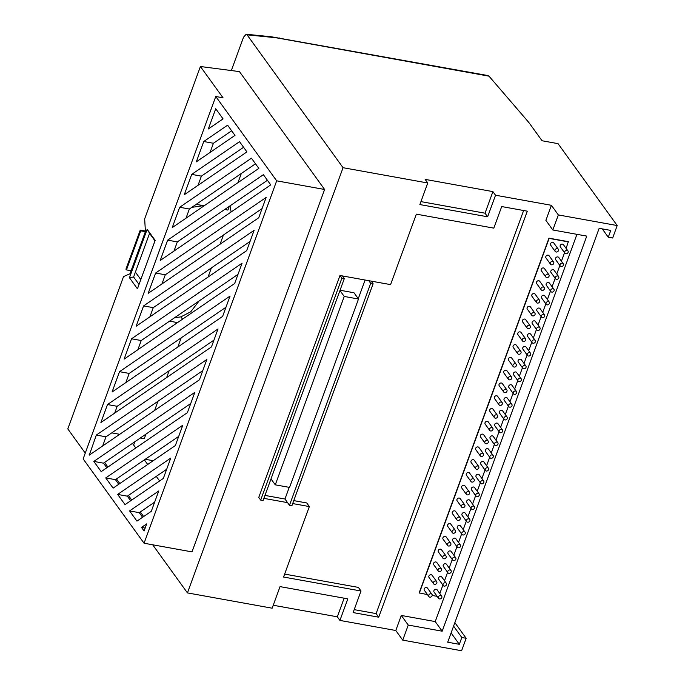 <?xml version="1.0" encoding="UTF-8"?>
<svg xmlns="http://www.w3.org/2000/svg" width="685" height="685" viewBox="0 0 685 685"><rect width="100%" height="100%" fill="white"/><g stroke="black" fill="none" stroke-linecap="round" stroke-linejoin="round"><path stroke-width="1.03" d="M567.034 250.393A1.901 1.593 144.2 0 0 565.81 253.75A1.901 1.593 144.2 0 0 567.034 250.393M567.968 250.958L563.447 244.699A1.901 1.593 144.2 0 0 560.364 246.925L564.885 253.185M557.359 248.646A1.901 1.593 144.2 0 0 556.126 252.003A1.901 1.593 144.2 0 0 557.359 248.646M558.284 249.212L553.763 242.952A1.901 1.593 144.2 0 0 550.68 245.179L555.201 251.438M562.359 263.177A1.901 1.593 144.2 0 0 561.135 266.533A1.901 1.593 144.2 0 0 562.359 263.177M563.284 263.742L558.772 257.483A1.901 1.593 144.2 0 0 555.689 259.709L560.202 265.968M552.675 261.43A1.901 1.593 144.2 0 0 551.451 264.787A1.901 1.593 144.2 0 0 552.675 261.43M553.608 261.995L549.087 255.736A1.901 1.593 144.2 0 0 546.005 257.962L550.526 264.222M557.684 275.961A1.901 1.593 144.2 0 0 556.451 279.317A1.901 1.593 144.2 0 0 557.684 275.961M558.609 276.526L554.096 270.267A1.901 1.593 144.2 0 0 551.005 272.493L555.526 278.752M548 274.214A1.901 1.593 144.2 0 0 546.776 277.571A1.901 1.593 144.2 0 0 548 274.214M548.925 274.779L544.412 268.52A1.901 1.593 144.2 0 0 541.33 270.746L545.842 277.005M553 288.745A1.901 1.593 144.2 0 0 551.776 292.101A1.901 1.593 144.2 0 0 553 288.745M553.934 289.31L549.413 283.051A1.901 1.593 144.2 0 0 546.33 285.277L550.851 291.536M543.325 286.998A1.901 1.593 144.2 0 0 542.092 290.354A1.901 1.593 144.2 0 0 543.325 286.998M544.25 287.554L539.729 281.304A1.901 1.593 144.2 0 0 536.646 283.53L541.167 289.789M548.325 301.528A1.901 1.593 144.2 0 0 547.101 304.876A1.901 1.593 144.2 0 0 548.325 301.528M549.25 302.085L544.738 295.834A1.901 1.593 144.2 0 0 541.655 298.061L546.168 304.32M538.641 299.782A1.901 1.593 144.2 0 0 537.417 303.13A1.901 1.593 144.2 0 0 538.641 299.782M539.574 300.338L535.053 294.088A1.901 1.593 144.2 0 0 531.971 296.314L536.492 302.573M543.65 314.312A1.901 1.593 144.2 0 0 542.417 317.66A1.901 1.593 144.2 0 0 543.65 314.312M544.575 314.869L540.063 308.618A1.901 1.593 144.2 0 0 536.971 310.844L541.492 317.104M533.966 312.557A1.901 1.593 144.2 0 0 532.742 315.913A1.901 1.593 144.2 0 0 533.966 312.557M534.891 313.122L530.378 306.871A1.901 1.593 144.2 0 0 527.296 309.098L531.808 315.348M538.967 327.087A1.901 1.593 144.2 0 0 537.742 330.444A1.901 1.593 144.2 0 0 538.967 327.087M539.9 327.653L535.379 321.402A1.901 1.593 144.2 0 0 532.296 323.628L536.817 329.879M529.291 325.341A1.901 1.593 144.2 0 0 528.058 328.697A1.901 1.593 144.2 0 0 529.291 325.341M530.216 325.906L525.703 319.655A1.901 1.593 144.2 0 0 522.612 321.882L527.133 328.132M534.291 339.871A1.901 1.593 144.2 0 0 533.067 343.228A1.901 1.593 144.2 0 0 534.291 339.871M535.225 340.436L530.704 334.186A1.901 1.593 144.2 0 0 527.621 336.412L532.134 342.663M524.607 338.125A1.901 1.593 144.2 0 0 523.383 341.481A1.901 1.593 144.2 0 0 524.607 338.125M525.541 338.69L521.02 332.439A1.901 1.593 144.2 0 0 517.937 334.665L522.458 340.916M529.616 352.655A1.901 1.593 144.2 0 0 528.383 356.012A1.901 1.593 144.2 0 0 529.616 352.655M530.541 353.22L526.029 346.97A1.901 1.593 144.2 0 0 522.938 349.196L527.459 355.446M519.932 350.908A1.901 1.593 144.2 0 0 518.708 354.265A1.901 1.593 144.2 0 0 519.932 350.908M520.857 351.474L516.344 345.223A1.901 1.593 144.2 0 0 513.262 347.449L517.774 353.7M524.933 365.439A1.901 1.593 144.2 0 0 523.708 368.795A1.901 1.593 144.2 0 0 524.933 365.439M525.866 366.004L521.345 359.753A1.901 1.593 144.2 0 0 518.262 361.98L522.783 368.23M515.257 363.692A1.901 1.593 144.2 0 0 514.024 367.049A1.901 1.593 144.2 0 0 515.257 363.692M516.182 364.257L511.669 358.007A1.901 1.593 144.2 0 0 508.578 360.233L513.099 366.484M520.257 378.223A1.901 1.593 144.2 0 0 519.033 381.579A1.901 1.593 144.2 0 0 520.257 378.223M521.191 378.788L516.67 372.537A1.901 1.593 144.2 0 0 513.587 374.763L518.1 381.014M510.573 376.476A1.901 1.593 144.2 0 0 509.349 379.832A1.901 1.593 144.2 0 0 510.573 376.476M511.507 377.041L506.986 370.782A1.901 1.593 144.2 0 0 503.903 373.017L508.424 379.267M515.582 391.007A1.901 1.593 144.2 0 0 514.349 394.363A1.901 1.593 144.2 0 0 515.582 391.007M516.507 391.572L511.995 385.312A1.901 1.593 144.2 0 0 508.904 387.547L513.425 393.798M505.898 389.26A1.901 1.593 144.2 0 0 504.674 392.616A1.901 1.593 144.2 0 0 505.898 389.26M506.823 389.825L502.31 383.566A1.901 1.593 144.2 0 0 499.228 385.801L503.74 392.051M510.899 403.79A1.901 1.593 144.2 0 0 509.674 407.147A1.901 1.593 144.2 0 0 510.899 403.79M511.832 404.356L507.311 398.096A1.901 1.593 144.2 0 0 504.228 400.331L508.749 406.582M501.223 402.044A1.901 1.593 144.2 0 0 499.99 405.4A1.901 1.593 144.2 0 0 501.223 402.044M502.148 402.609L497.635 396.35A1.901 1.593 144.2 0 0 494.544 398.576L499.065 404.835M506.224 416.574A1.901 1.593 144.2 0 0 504.999 419.931A1.901 1.593 144.2 0 0 506.224 416.574M507.157 417.139L502.636 410.88A1.901 1.593 144.2 0 0 499.553 413.106L504.066 419.366M496.539 414.827A1.901 1.593 144.2 0 0 495.315 418.184A1.901 1.593 144.2 0 0 496.539 414.827M497.473 415.393L492.952 409.133A1.901 1.593 144.2 0 0 489.869 411.36L494.39 417.619M501.548 429.358A1.901 1.593 144.2 0 0 500.315 432.714A1.901 1.593 144.2 0 0 501.548 429.358M502.473 429.923L497.961 423.664A1.901 1.593 144.2 0 0 494.87 425.89L499.391 432.149M491.864 427.611A1.901 1.593 144.2 0 0 490.64 430.968A1.901 1.593 144.2 0 0 491.864 427.611M492.798 428.176L488.277 421.917A1.901 1.593 144.2 0 0 485.194 424.143L489.706 430.403M496.865 442.142A1.901 1.593 144.2 0 0 495.64 445.498A1.901 1.593 144.2 0 0 496.865 442.142M497.798 442.707L493.277 436.448A1.901 1.593 144.2 0 0 490.195 438.674L494.716 444.933M487.189 440.395A1.901 1.593 144.2 0 0 485.956 443.752A1.901 1.593 144.2 0 0 487.189 440.395M488.114 440.96L483.601 434.701A1.901 1.593 144.2 0 0 480.51 436.927L485.031 443.186M492.19 454.926A1.901 1.593 144.2 0 0 490.965 458.282A1.901 1.593 144.2 0 0 492.19 454.926M493.123 455.491L488.602 449.232A1.901 1.593 144.2 0 0 485.519 451.458L490.032 457.717M482.505 453.179A1.901 1.593 144.2 0 0 481.281 456.527A1.901 1.593 144.2 0 0 482.505 453.179M483.439 453.735L478.918 447.485A1.901 1.593 144.2 0 0 475.835 449.711L480.356 455.97M487.514 467.709A1.901 1.593 144.2 0 0 486.281 471.057A1.901 1.593 144.2 0 0 487.514 467.709M488.439 468.266L483.927 462.015A1.901 1.593 144.2 0 0 480.836 464.242L485.357 470.501M477.83 465.963A1.901 1.593 144.2 0 0 476.606 469.311A1.901 1.593 144.2 0 0 477.83 465.963M478.764 466.519L474.243 460.269A1.901 1.593 144.2 0 0 471.16 462.495L475.673 468.754M482.831 480.493A1.901 1.593 144.2 0 0 481.606 483.841A1.901 1.593 144.2 0 0 482.831 480.493M483.764 481.05L479.243 474.799A1.901 1.593 144.2 0 0 476.161 477.025L480.682 483.285M473.155 478.738A1.901 1.593 144.2 0 0 471.922 482.094A1.901 1.593 144.2 0 0 473.155 478.738M474.08 479.303L469.567 473.052A1.901 1.593 144.2 0 0 466.476 475.279L470.997 481.529M478.156 493.269A1.901 1.593 144.2 0 0 476.931 496.625A1.901 1.593 144.2 0 0 478.156 493.269M479.089 493.834L474.568 487.583A1.901 1.593 144.2 0 0 471.485 489.809L475.998 496.06M468.471 491.522A1.901 1.593 144.2 0 0 467.247 494.878A1.901 1.593 144.2 0 0 468.471 491.522M469.405 492.087L464.884 485.836A1.901 1.593 144.2 0 0 461.801 488.062L466.322 494.313M473.481 506.052A1.901 1.593 144.2 0 0 472.248 509.409A1.901 1.593 144.2 0 0 473.481 506.052M474.405 506.617L469.893 500.367A1.901 1.593 144.2 0 0 466.802 502.593L471.323 508.844M463.796 504.306A1.901 1.593 144.2 0 0 462.572 507.662A1.901 1.593 144.2 0 0 463.796 504.306M464.73 504.871L460.209 498.62A1.901 1.593 144.2 0 0 457.126 500.846L461.639 507.097M468.805 518.836A1.901 1.593 144.2 0 0 467.572 522.193A1.901 1.593 144.2 0 0 468.805 518.836M469.73 519.401L465.209 513.151A1.901 1.593 144.2 0 0 462.127 515.377L466.648 521.628M459.121 517.089A1.901 1.593 144.2 0 0 457.888 520.446A1.901 1.593 144.2 0 0 459.121 517.089M460.046 517.654L455.534 511.404A1.901 1.593 144.2 0 0 452.442 513.63L456.963 519.881M464.122 531.62A1.901 1.593 144.2 0 0 462.897 534.976A1.901 1.593 144.2 0 0 464.122 531.62M465.055 532.185L460.534 525.934A1.901 1.593 144.2 0 0 457.452 528.161L461.964 534.411M454.438 529.873A1.901 1.593 144.2 0 0 453.213 533.23A1.901 1.593 144.2 0 0 454.438 529.873M455.371 530.438L450.85 524.188A1.901 1.593 144.2 0 0 447.767 526.414L452.288 532.665M459.447 544.404A1.901 1.593 144.2 0 0 458.214 547.76A1.901 1.593 144.2 0 0 459.447 544.404M460.371 544.969L455.859 538.718A1.901 1.593 144.2 0 0 452.768 540.944L457.289 547.195M449.762 542.657A1.901 1.593 144.2 0 0 448.538 546.013A1.901 1.593 144.2 0 0 449.762 542.657M450.696 543.222L446.175 536.963A1.901 1.593 144.2 0 0 443.092 539.198L447.605 545.448M454.772 557.188A1.901 1.593 144.2 0 0 453.538 560.544A1.901 1.593 144.2 0 0 454.772 557.188M455.696 557.753L451.175 551.494A1.901 1.593 144.2 0 0 448.093 553.728L452.614 559.979M445.087 555.441A1.901 1.593 144.2 0 0 443.854 558.797A1.901 1.593 144.2 0 0 445.087 555.441M446.012 556.006L441.5 549.747A1.901 1.593 144.2 0 0 438.409 551.982L442.93 558.232M450.088 569.971A1.901 1.593 144.2 0 0 448.863 573.328A1.901 1.593 144.2 0 0 450.088 569.971M451.021 570.537L446.5 564.277A1.901 1.593 144.2 0 0 443.418 566.512L447.93 572.763M440.404 568.225A1.901 1.593 144.2 0 0 439.179 571.581A1.901 1.593 144.2 0 0 440.404 568.225M441.337 568.79L436.816 562.531A1.901 1.593 144.2 0 0 433.733 564.757L438.254 571.016M445.413 582.755A1.901 1.593 144.2 0 0 444.18 586.112A1.901 1.593 144.2 0 0 445.413 582.755M446.337 583.32L441.825 577.061A1.901 1.593 144.2 0 0 438.734 579.287L443.255 585.547M435.728 581.008A1.901 1.593 144.2 0 0 434.504 584.365A1.901 1.593 144.2 0 0 435.728 581.008M436.662 581.574L432.141 575.314A1.901 1.593 144.2 0 0 429.058 577.541L433.571 583.8M440.738 595.539A1.901 1.593 144.2 0 0 439.505 598.895A1.901 1.593 144.2 0 0 440.738 595.539M441.662 596.104L437.141 589.845A1.901 1.593 144.2 0 0 434.059 592.071L438.58 598.33M431.053 593.792A1.901 1.593 144.2 0 0 429.82 597.149A1.901 1.593 144.2 0 0 431.053 593.792M431.978 594.357L427.466 588.098A1.901 1.593 144.2 0 0 424.375 590.324L428.896 596.584M489.004 76.163L279.814 38.411A48.909 16.774 20.1 0 0 272.553 37.384A5.437 3.057 95.7 0 0 271.346 36.767L487.84 75.538L489.004 76.163L527.227 120.603A108.684 37.273 20.1 0 1 530.344 124.542L542.058 140.759L558.035 143.644L617.202 225.553L558.344 214.927L551.391 205.303L545.885 220.356L552.829 229.98L586.762 236.102L442.185 631.202L435.232 621.578L401.299 615.455L395.793 630.508L339.931 620.422L347.817 598.853L280.054 586.617L272.159 608.194L187.442 592.902L343.048 167.705L427.757 182.989L419.862 204.567L487.634 216.794L495.529 195.225L551.391 205.303M154.647 502.148L139.269 512.663L142.591 517.269M166.678 469.268L127.35 496.163L130.672 500.769M178.708 436.388L115.431 479.663L118.753 484.269M154.99 240.846L149.578 233.354L133.609 276.98L139.029 284.472M213.943 340.111L117.169 406.299L114.678 413.106M202.777 370.628L106.004 436.807L102.639 445.986M222.582 118.222L222.094 119.558M231.658 130.784L213.42 143.259L210.064 152.438M243.577 147.284L201.39 176.139L198.034 185.318M255.496 163.784L189.36 209.019L186.003 218.198M267.415 180.283L177.329 241.899L173.973 251.07M262.072 208.591L165.299 274.779L161.934 283.95M250.042 241.471L153.26 307.659L149.904 316.83M238.003 274.351L141.23 340.539L137.873 349.71M225.973 307.231L129.2 373.419L125.843 382.59M293.762 500.615L306.743 502.961L309.346 506.566L283.556 577.035L361.012 591.009L353.117 612.578L378.719 617.202L527.304 211.177L501.703 206.562L493.808 228.131L416.352 214.148L390.57 284.617L339.983 275.49L258.759 497.438L260.677 500.084L263.091 500.521L344.315 278.572L341.892 278.136L339.983 275.49M292.683 503.561L309.346 506.566M263.888 498.363L287.563 502.636L284.96 499.022L264.958 495.418M566.118 248.398L568.327 241.651L548.968 238.157L419.151 592.893L427.466 594.606M576.941 234.33L435.232 621.578M432.218 595.462L437.15 596.352M439.813 593.544L442.912 585.076M444.496 580.76L447.596 572.292M449.172 567.976L452.271 559.508M453.847 555.201L456.946 546.724M458.53 542.417L461.63 533.94M463.206 529.633L466.305 521.157M467.881 516.85L470.98 508.373M472.564 504.066L475.664 495.589M477.239 491.282L480.339 482.814M481.915 478.498L485.014 470.03M486.598 465.714L489.698 457.246M491.273 452.931L494.373 444.462M495.949 440.147L499.048 431.678M500.632 427.363L503.732 418.895M505.307 414.579L508.407 406.111M509.983 401.795L513.082 393.327M514.666 389.02L517.766 380.543M519.341 376.236L522.441 367.759M524.016 363.452L527.116 354.976M528.7 350.669L531.8 342.192M533.375 337.885L536.475 329.408M538.05 325.101L541.15 316.633M542.734 312.317L545.834 303.849M547.409 299.533L550.509 291.065M552.084 286.75L555.184 278.281M556.768 273.966L559.868 265.497M561.443 261.182L564.543 252.714M568.499 241.899L549.139 238.397L419.323 593.133M358.503 299.02L344.23 296.442L275.284 484.834L289.567 487.412L358.503 299.02L353.991 292.76L340.043 290.243M365.105 280.019L358.272 298.694M289.233 487.352L284.96 499.022M272.553 37.384L247.062 34.832L343.048 167.705M420.941 201.621L485.031 213.189L492.917 191.612L425.154 179.384L427.757 182.989M492.917 191.612L495.529 195.225M152.686 544.789L187.442 592.902M442.185 631.202L408.251 625.071L402.737 640.124L461.604 650.75L466.16 638.283L461.81 637.504L459.318 644.311L447.699 642.213L599.161 228.328L610.78 230.417L608.289 237.224L612.647 238.012L617.202 225.553M402.737 640.124L395.793 630.508M273.238 605.249L337.32 616.817L339.931 620.422M196.193 204.344L203.368 205.646L191.774 207.367M190.747 403.508L104.557 462.444L107.887 467.05M119.806 483.55L116.476 478.943M131.725 500.05L128.395 495.443M143.644 516.55L140.314 511.943M132.453 443.366L135.776 447.973M144.372 459.866L147.695 464.473M156.291 476.366L159.614 480.973M111.758 432.869L119.721 434.307M151.291 511.318L158.732 490.982L129.585 510.916L136.957 521.122L151.291 511.318M163.321 478.438L170.762 458.102L117.666 494.416L125.038 504.622L163.321 478.438M175.351 445.558L182.792 425.222L105.747 477.916L113.119 488.122L175.351 445.558M187.382 412.678L194.831 392.342L93.828 461.416L101.2 471.622L187.382 412.678M211.451 346.927L218.027 328.954L107.485 404.544L100.909 422.525L211.451 346.927M222.616 316.41L230.057 296.074L119.515 371.672L112.075 392.008L222.616 316.41M234.647 283.53L242.088 263.194L131.546 338.792L124.105 359.128L234.647 283.53M246.677 250.65L254.126 230.314L143.585 305.912L136.135 326.248L246.677 250.65M258.716 217.77L266.157 197.434L155.615 273.032L148.174 293.368L258.716 217.77M258.827 168.39L251.455 158.184L179.675 207.272L172.235 227.608L258.827 168.39M246.908 151.89L239.536 141.684L191.714 174.392L184.265 194.728L246.908 151.89M234.989 135.39L227.617 125.184L203.745 141.512L196.304 161.848L234.989 135.39M270.746 184.89L263.374 174.684L167.645 240.152L160.204 260.488L270.746 184.89M141.504 527.416L144.09 530.995L146.701 523.862L141.504 527.416L145.16 528.075M96.32 435.061L89.281 455.123L199.421 379.807L206.861 359.462L96.32 435.061L106.004 436.807M223.07 118.89L215.732 108.735L208.334 128.968L223.07 118.89M276.68 180.831L144.064 543.231L83.142 458.899L215.766 96.499L276.68 180.831L324.604 189.48L239.459 71.608L200.414 66.514L223.027 97.809L215.766 96.499M247.062 34.832L246.172 34.25L243.543 37.187L231.333 70.546M144.064 543.231L191.988 551.879L324.604 189.48M454.857 622.639L466.16 638.283M451.098 632.931L459.318 644.311M453.59 626.124L461.81 637.504M602.261 228.884L608.289 237.224M200.414 66.514L144.663 218.857L145.417 231.59L129.979 273.777L123.548 276.569L67.798 428.913L85.265 453.102M153.2 460.714L145.246 459.275M223.43 235.015L220.073 244.194M211.4 267.895L208.043 277.074M174.452 317.823L180.909 316.855L182.561 319.15M199.129 300.938L190.773 311.761L180.909 316.855M230.04 205.851L231.11 211.99M137.437 288.805L129.448 277.733L147.164 229.321L155.161 240.384L137.437 288.805M177.518 322.601L169.555 321.162M140.279 438.015L144.261 438.734L145.939 434.153M154.613 410.443L157.97 401.273M166.643 377.563L169.135 370.756M177.809 347.055L181.165 337.876M203.368 205.646L204.147 205.783M224.706 209.49L227.934 210.072L229.295 206.356M241.325 173.476L237.969 182.655M140.228 230.117L125.929 269.188L126.451 269.907L140.75 230.845L140.228 230.117L145.383 231.05M131.092 270.746L126.451 269.907M145.383 231.676L140.75 230.845M140.81 279.591L135.399 272.099M337.32 616.817L344.135 598.185M485.031 213.189L487.634 216.794M523.623 210.509L376.116 613.597L378.719 617.202M376.116 613.597L354.196 609.641M284.635 574.09L358.401 587.405L361.012 591.009M275.284 484.834L271.003 478.909M344.23 296.442L339.948 290.517M344.315 278.572L342.406 275.927M341.892 278.136L260.677 500.084M373.119 283.77L370.696 283.333L289.472 505.282L291.896 505.718L373.119 283.77L371.201 281.124M289.472 505.282L287.563 502.636M370.696 283.333L368.787 280.687M558.344 214.927L552.829 229.98M408.251 625.071L401.299 615.455M149.578 233.354L147.164 229.321M129.448 277.733L133.609 276.98M89.564 454.926L89.084 454.84M177.329 241.899L167.645 240.152M213.42 143.259L203.745 141.512M201.39 176.139L191.714 174.392M189.36 209.019L179.675 207.272M165.299 274.779L155.615 273.032M153.26 307.659L143.585 305.912M141.23 340.539L131.546 338.792M129.2 373.419L119.515 371.672M117.169 406.299L107.485 404.544M104.557 462.444L103.512 463.163L106.834 467.769M103.512 463.163L93.828 461.416M115.431 479.663L105.747 477.916M127.35 496.163L117.666 494.416M139.269 512.663L129.585 510.916M133.635 445.01L134.834 441.739M279.026 37.855A5.437 2.312 100.2 0 1 279.814 38.411M271.346 36.767L246.172 34.25"/></g></svg>
